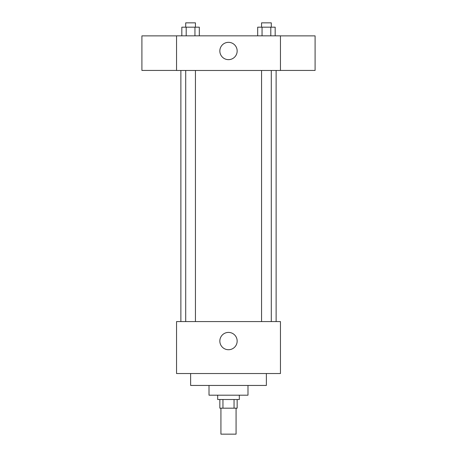 <?xml version="1.0" encoding="UTF-8"?>
<svg xmlns="http://www.w3.org/2000/svg" width="457" height="457" viewBox="0 0 457 457"><rect width="100%" height="100%" fill="white"/><g stroke="black" fill="none" stroke-linecap="round" stroke-linejoin="round"><path stroke-width="0.69" d="M220.925 408.175L220.925 434.15L236.075 434.15L236.075 408.175M234.053 399.515L234.053 408.175L219.84 408.175L219.84 399.515M234.053 408.175L237.16 408.175L237.16 399.515M239.325 395.185L239.325 399.515L217.675 399.515L217.675 395.185M222.947 399.515L222.947 408.175M247.985 385.445L247.985 395.185L209.015 395.185L209.015 385.445M266.374 373.535L266.374 385.445L190.626 385.445L190.626 373.535M280.455 373.535L176.545 373.535L176.545 321.585L280.455 321.585L280.455 373.535M219.84 341.065A8.66 8.66 0 0 1 232.83 333.57A8.66 8.66 0 0 1 232.83 348.565A8.66 8.66 0 0 1 219.84 341.065M280.455 70.475L176.545 70.475L176.545 35.84L280.455 35.84L280.455 70.475M237.16 50.99A8.66 8.66 0 0 1 224.17 58.49A8.66 8.66 0 0 1 224.17 43.495A8.66 8.66 0 0 1 237.16 50.99M280.455 70.441L315.09 70.441L315.09 35.874L280.455 35.874M176.545 35.874L141.91 35.874L141.91 70.441L176.545 70.441M275.177 35.84L275.177 27.18L257.679 27.18L257.679 35.84M270.801 27.18L270.801 35.84M262.05 27.18L262.05 35.84M261.558 27.18L261.558 22.85L271.292 22.85L271.292 27.18M199.321 35.84L199.321 27.18L181.823 27.18L181.823 35.84M194.95 27.18L194.95 35.84M186.199 27.18L186.199 35.84M185.708 27.18L185.708 22.85L195.442 22.85L195.442 27.18M180.875 70.475L180.875 321.585M276.125 70.475L276.125 321.585M271.292 321.585L271.292 70.475M261.558 321.585L261.558 70.475M185.708 70.475L185.708 321.585M195.442 70.475L195.442 321.585"/></g></svg>
